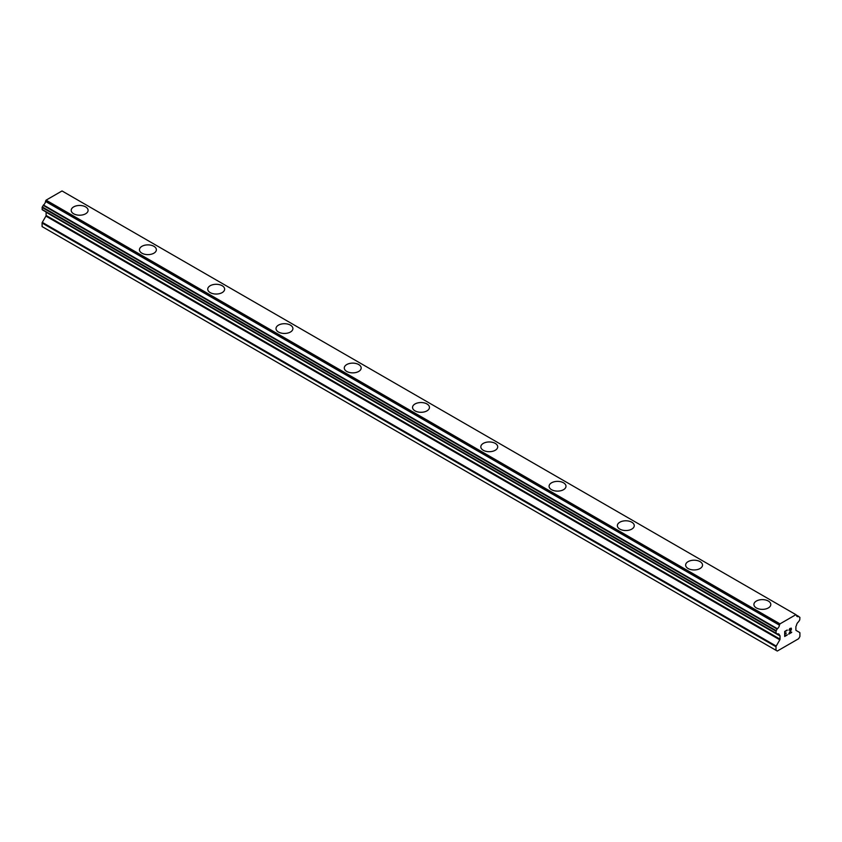 <?xml version="1.0" encoding="UTF-8"?>
<svg xmlns="http://www.w3.org/2000/svg" width="842" height="842" viewBox="0 0 842 842"><rect width="100%" height="100%" fill="white"/><g stroke="black" fill="none" stroke-linecap="round" stroke-linejoin="round"><path stroke-width="1.26" d="M85.621 206.9A8.452 4.873 180 0 1 88.094 210.342A8.452 4.873 180 0 1 82.884 214.836A8.452 4.873 180 0 1 73.675 213.784A8.452 4.873 180 0 1 71.202 210.332A8.452 4.873 180 0 1 76.422 205.837A8.452 4.873 180 0 1 85.621 206.9M71.202 210.332A8.452 4.873 180 0 1 76.411 205.827A8.452 4.873 180 0 1 85.621 206.89A8.452 4.873 180 0 1 88.094 210.332M139.467 249.748A8.452 4.873 180 0 1 144.687 245.243A8.452 4.873 180 0 1 153.897 246.306A8.452 4.873 180 0 1 156.37 249.758A8.452 4.873 180 0 1 151.15 254.252A8.452 4.873 180 0 1 141.94 253.2A8.452 4.873 180 0 1 139.467 249.748A8.452 4.873 180 0 1 144.687 245.254A8.452 4.873 180 0 1 153.897 246.306A8.452 4.873 180 0 1 156.37 249.748M207.742 289.164A8.452 4.873 180 0 1 212.952 284.659A8.452 4.873 180 0 1 222.162 285.712A8.452 4.873 180 0 1 224.635 289.174A8.452 4.873 180 0 1 219.425 293.669A8.452 4.873 180 0 1 210.216 292.616A8.452 4.873 180 0 1 207.742 289.164A8.452 4.873 180 0 1 212.963 284.67A8.452 4.873 180 0 1 222.162 285.722A8.452 4.873 180 0 1 224.635 289.164M276.008 328.58A8.452 4.873 180 0 1 281.228 324.075A8.452 4.873 180 0 1 290.437 325.128A8.452 4.873 180 0 1 292.911 328.59A8.452 4.873 180 0 1 287.69 333.085A8.452 4.873 180 0 1 278.481 332.032A8.452 4.873 180 0 1 276.008 328.58A8.452 4.873 180 0 1 281.228 324.086A8.452 4.873 180 0 1 290.437 325.138A8.452 4.873 180 0 1 292.911 328.58M344.283 367.996A8.452 4.873 180 0 1 349.493 363.491A8.452 4.873 180 0 1 358.703 364.544A8.452 4.873 180 0 1 361.176 367.996A8.452 4.873 180 0 1 355.966 372.501A8.452 4.873 180 0 1 346.757 371.448A8.452 4.873 180 0 1 344.283 367.996A8.452 4.873 180 0 1 349.504 363.502A8.452 4.873 180 0 1 358.703 364.554A8.452 4.873 180 0 1 361.176 367.996M412.548 407.412A8.452 4.873 180 0 1 417.769 402.908A8.452 4.873 180 0 1 426.978 403.96A8.452 4.873 180 0 1 429.452 407.412A8.452 4.873 180 0 1 424.231 411.917A8.452 4.873 180 0 1 415.022 410.864A8.452 4.873 180 0 1 412.548 407.412A8.452 4.873 180 0 1 417.769 402.918A8.452 4.873 180 0 1 426.978 403.971A8.452 4.873 180 0 1 429.452 407.412M480.824 446.828A8.452 4.873 180 0 1 486.034 442.324A8.452 4.873 180 0 1 495.243 443.376A8.452 4.873 180 0 1 497.717 446.828A8.452 4.873 180 0 1 492.507 451.333A8.452 4.873 180 0 1 483.297 450.281A8.452 4.873 180 0 1 480.824 446.828A8.452 4.873 180 0 1 486.045 442.334A8.452 4.873 180 0 1 495.243 443.387A8.452 4.873 180 0 1 497.717 446.828M549.089 486.244A8.452 4.873 180 0 1 554.31 481.74A8.452 4.873 180 0 1 563.519 482.792A8.452 4.873 180 0 1 565.992 486.244A8.452 4.873 180 0 1 560.772 490.749A8.452 4.873 180 0 1 551.563 489.697A8.452 4.873 180 0 1 549.089 486.244A8.452 4.873 180 0 1 554.31 481.75A8.452 4.873 180 0 1 563.519 482.803A8.452 4.873 180 0 1 565.992 486.244M617.365 525.661A8.452 4.873 180 0 1 622.575 521.156A8.452 4.873 180 0 1 631.784 522.208A8.452 4.873 180 0 1 634.258 525.661A8.452 4.873 180 0 1 629.048 530.165A8.452 4.873 180 0 1 619.838 529.102A8.452 4.873 180 0 1 617.365 525.661A8.452 4.873 180 0 1 622.585 521.156A8.452 4.873 180 0 1 631.784 522.219A8.452 4.873 180 0 1 634.258 525.661M685.63 565.077A8.452 4.873 180 0 1 690.85 560.572A8.452 4.873 180 0 1 700.06 561.625A8.452 4.873 180 0 1 702.533 565.077A8.452 4.873 180 0 1 697.313 569.581A8.452 4.873 180 0 1 688.103 568.518A8.452 4.873 180 0 1 685.63 565.077A8.452 4.873 180 0 1 690.85 560.572A8.452 4.873 180 0 1 700.06 561.635A8.452 4.873 180 0 1 702.533 565.077M753.906 604.493A8.452 4.873 180 0 1 759.116 599.988A8.452 4.873 180 0 1 768.325 601.041A8.452 4.873 180 0 1 770.798 604.493A8.452 4.873 180 0 1 765.588 608.998A8.452 4.873 180 0 1 756.379 607.935A8.452 4.873 180 0 1 753.906 604.493A8.452 4.873 180 0 1 759.126 599.988A8.452 4.873 180 0 1 768.325 601.051A8.452 4.873 180 0 1 770.798 604.493M784.986 631.626L784.986 633.637L784.976 631.616L787.217 630.332L784.976 631.616M784.986 633.637L786.196 632.931M786.207 633.268L784.976 633.963L786.196 633.258M784.986 633.963L784.986 635.973L784.976 633.963M784.986 635.973L787.217 634.689M784.691 636.468L787.217 635.015L784.691 636.478L784.691 631.458L787.217 630.005M788.965 630.258L789.807 628.511L791.269 628.143M791.491 629.006L791.28 629.616L791.48 629.006M791.28 629.616L790.659 630.911L791.269 629.606M790.659 630.911L789.312 633.479L790.659 630.911M789.312 633.479L791.68 632.11M788.701 634.152L791.68 632.437L788.701 634.163L791.196 629.142L790.617 628.374L789.259 630.1L789.438 629.269L790.996 628.374M777.376 634.026A3.379 1.947 -60 0 1 778.755 634.015A3.379 1.947 -60 0 1 779.429 635.215L776.008 633.163L776.156 630.669L777.376 628.721A3.379 1.947 -60 0 0 779.429 625.164L779.976 623.869L795.922 614.671L796.479 615.323A3.379 1.947 -60 0 0 797.153 616.512A3.379 1.947 -60 0 0 798.521 616.512L799.9 617.375L799.753 619.87L798.532 621.817A3.379 1.947 -60 0 0 796.479 625.374L796.09 626.132A0.968 0.558 -60 0 0 795.89 626.806L795.89 629.984A0.968 0.558 -60 0 0 796.09 630.426L799.7 632.51A0.968 0.558 -60 0 1 799.9 632.952L799.9 636.51L798.616 638.731L783.218 647.624L777.282 651.045L776.008 650.308L776.008 646.751A0.968 0.558 -60 0 1 776.208 646.077L779.818 639.825L45.91 216.11L42.3 222.362A0.968 0.558 120 0 0 42.1 223.035L42.1 226.593L776.008 650.308M779.818 639.825A0.968 0.558 -60 0 0 780.018 639.152L780.018 635.963A0.968 0.558 -60 0 0 779.818 635.521L779.429 635.215M46.057 211.974A0.968 0.558 -60 0 1 46.11 212.247L46.11 215.436A0.968 0.558 -60 0 1 45.91 216.11M43.174 210.311L777.082 634.026L43.174 210.311M795.922 614.671L62.024 190.955L46.078 200.154L45.521 201.448A3.379 1.947 -60 0 1 43.479 205.006L42.1 207.458L42.247 209.774L776.156 633.5M798.816 616.512L796.479 615.155L798.816 616.512M779.976 623.869L46.078 200.154M779.429 625.164L45.521 201.448M798.521 616.512L796.479 615.323M779.576 624.575L45.668 200.859M777.376 628.721L43.479 205.006M777.082 629.058L43.184 205.343M776.156 630.669L42.247 206.953M776.008 631.174L42.1 207.458M776.008 633.163L42.1 209.447M780.018 635.963L46.11 212.247M780.018 639.152L46.11 215.436M776.208 646.077L42.3 222.362M776.008 646.751L42.1 223.035"/></g></svg>
